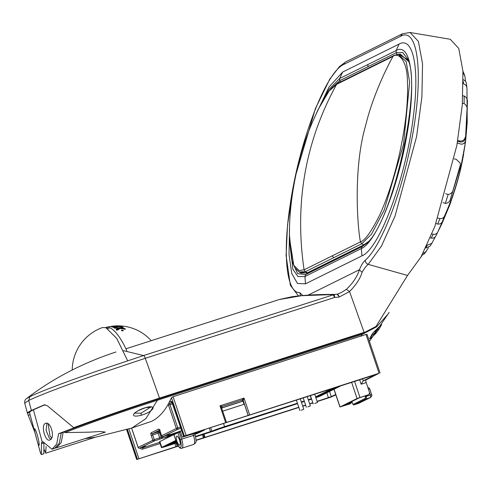 <?xml version="1.0" encoding="UTF-8"?>
<svg xmlns="http://www.w3.org/2000/svg" width="492" height="492" viewBox="0 0 492 492"><rect width="100%" height="100%" fill="white"/><g stroke="black" fill="none" stroke-linecap="round" stroke-linejoin="round"><path stroke-width="0.74" d="M420.746 257.421L422.339 255.059M426.939 245.287L431.81 243.386L435.426 236.609M425.598 248.109L430.174 246.031M462.947 71.168L464.885 75.848L465.5 81.34M430.279 237.814L431.263 238.097C433.47 238.411 435.039 237.63 435.967 235.766L441.988 223.54L450.18 203.891L458.04 179.199M431.908 233.915L433.163 234.284C435.42 234.561 436.994 233.743 437.892 231.824L450.18 203.891M457.259 143.209L461.797 144.23C463.944 143.83 465.241 142.502 465.684 140.245L467.216 122.397L465.463 142.231L459.872 172.194M437.929 218.03L439.903 218.639C442.394 218.719 444.005 217.661 444.756 215.465C451.373 200.736 456.65 185.133 460.592 168.658L460.494 169.605C456.164 187.778 450.168 204.973 442.523 221.191C441.724 223.27 440.125 224.235 437.72 224.075L435.943 223.534M460.709 167.803L460.506 166.142M461.797 144.23C464.343 143.51 465.586 142.606 465.537 141.505L465.684 140.245M467.216 122.397L466.963 88.824C467.056 86.494 465.918 84.802 463.55 83.745L463.279 83.708M463.034 79.636C465.346 80.577 466.502 82.182 466.502 84.446L466.963 88.824M463.052 73.062L464.885 75.848M422.013 255.127L424.436 253.792L428.452 247.759M422.966 253.331L426.127 251.769M460.168 163.067L460.444 166.45L460.168 163.067L456.176 159.297L454.239 158.861M460.444 166.45L450.395 199.094C449.805 201.695 448.12 203.128 445.346 203.399L442.997 202.624M445.647 193.67L448.132 194.537C451.121 193.91 452.868 192.12 453.366 189.162L450.395 199.094M460.217 165.429L453.366 189.162M457.566 141.438L459.774 141.936C462.787 142.403 464.712 141.099 465.543 138.031L467.129 110.761C467.689 107.877 466.68 105.466 464.104 103.523L462.418 103.345M465.309 137.016C464.46 140.091 462.523 141.388 459.503 140.903L457.726 140.503M462.911 95.835L464.184 95.989C466.693 97.508 467.763 99.575 467.4 102.176L467.129 110.761M465.543 138.031L467.4 102.176M463.753 152.76L465.463 142.231M437.892 231.824L435.967 235.766M463.692 153.965L461.865 163.528M460.592 168.658L460.494 169.605M444.756 215.465L442.523 221.191M375.968 326.497L362.868 333.299L375.968 326.497L407.524 275.44L421.066 256.855L434.891 226.345L456.865 145.423L462.296 104.931L462.947 71.211L458.753 48.394L450.223 39.262L410.039 32.484L418.415 41.433L422.536 63.806L421.902 96.869L416.595 136.567L395.058 216.025L381.484 246.043L368.194 264.364C366.3 265.828 364.264 268.484 362.075 272.328C360.285 278.46 356.103 284.868 349.541 291.559L339.24 297.027L334.726 297.426L332.967 294.56L301.541 295.698L279.087 299.585M362.868 333.299L158.264 399.043L159.513 398.096L145.288 358.293L334.726 297.426L334.222 294.523L332.967 294.56M45.104 404.688L33.419 409.799L42.251 442.167L43.007 441.798L52.017 449.245L54.52 448.44L59.274 443.261L61.229 433.052C83.788 424.122 123.8 410.094 158.264 399.043M50.904 439.171L49.243 437.991L46.082 430.328L46.992 423.354M407.524 275.44L368.194 264.364C366.208 263.626 365.267 262.224 365.365 260.17C363.477 261.689 361.491 264.874 359.406 269.733C357.21 276.664 352.869 283.201 346.374 289.339L349.541 291.559L364.117 332.352L159.513 398.096C128.406 408.132 99.796 417.985 73.683 427.665L76.322 426.951L58.573 433.729L61.229 433.052M45.608 423.372L45.43 423.44C40.572 424.799 45.338 442.529 49.907 439.934L49.723 439.996M45.43 423.44C50.774 420.549 55.522 438.347 49.907 439.934M43.936 442.991L43.843 453.784L41.328 454.59L40.264 452.326L29.502 412.444M34.434 428.883C33.764 429.049 38.536 446.742 38.911 445.377C40.399 444.952 35.547 427.284 34.434 428.883L34.471 428.864M308.133 295.138L359.406 269.733L362.075 272.328M42.251 442.167L41.611 442.486L41.463 443.686L41.328 454.59M52.017 449.245L56.734 444.005L58.573 433.729M123.455 350.679L143.566 355.544L95.817 371.515C62.502 383.157 40.535 391.54 29.914 396.65L28.69 400.47L31.408 410.445L44.28 404.842L47.404 405.808L73.683 427.665M334.222 294.523L143.566 355.544A3.684 1.113 72.2 0 1 145.288 358.293L96.303 374.683C62.121 386.626 39.588 395.224 28.69 400.47L24.711 403.163L27.423 413.194L29.526 412.517M346.374 289.339L341.276 292.58L337.377 294.167M34.895 432.425L27.423 413.194C27.208 412.782 28.542 411.872 31.408 410.445M33.419 409.799C30.547 411.226 29.256 412.13 29.538 412.511M289.524 228.921L289.038 254.678L291.75 273.423L297.426 283.441L305.501 283.829L361.964 255.852C379.732 249.026 406.62 175.687 413.52 115.036C419.639 67.712 413.175 36.211 399.141 44.059L342.678 72.035L329.05 86.961L314.56 117.342M29.914 396.65L26.623 398.526C25.16 399.387 24.526 400.931 24.711 403.163M333.644 294.48L332.764 294.56L333.644 294.48M292.365 262.162L297.654 273.657L305.704 274.536L307.414 273.029L299.554 272.205M307.414 273.029L363.84 245.071L366.694 243.208M407.936 59.747L398.729 54.249M317.192 401.558L330.716 397.216L335.864 394.898M375.476 374.713L183.577 436.281L379.061 373.262L366.085 379.922L363.262 380.833L361.14 384.209L366.196 382.585A2.454 0.744 72.2 0 1 366.085 379.922M366.196 382.585L369.326 391.884A2.454 2.337 63.6 0 1 367.881 394.928L357.075 398.514L340.04 406.952L349.504 404.03A2.454 2.337 -116.4 0 0 349.812 403.907L350.421 403.6A2.454 2.337 -116.4 0 1 350.113 403.729L349.504 404.03M174.894 443.532L175.958 446.693L136.684 459.516L178.381 446.133M196.08 440.408L298.847 407.456M302.758 406.201L305.673 405.26M309.708 403.963L312.887 402.942M317.119 401.337L331.313 396.663L335.722 394.473M203.202 434.436L204.26 437.566L205.084 437.339L298.773 407.235M302.678 405.98L305.6 405.039M309.634 403.741L312.814 402.72M204.26 437.566L203.43 437.794L202.39 434.694M196.087 440.149L203.43 437.794M178.221 445.893L177.225 446.25L176.173 443.12M175.958 446.693L177.225 446.25M376.706 329.197L378.797 329.578L375.87 333.336L375.273 332.371L376.706 329.197M370.734 336.94L371.189 336.399L371.681 337.463L375.87 333.336M372.518 333.447L369.677 338.521L372.518 333.447L375.519 330.384M371.681 337.463C370.162 338.717 369.492 339.068 369.677 338.521M379.867 326.221L375.611 330.304M381.066 324.954L381.675 324.579L378.797 329.578M379.922 326.159L381.675 324.579M186.062 435.272L173.079 396.706L365.999 334.455L367.032 334.314L380.052 372.991M375.494 374.775L363.262 380.833L362.579 378.803M94.925 437.37L131.936 427.985L151.653 421.318C158.08 418.114 163.608 412.401 168.239 404.172L171.474 397.739L173.079 396.706M180.89 428.286L177.846 429.27L163.141 436.552A1.23 0.369 72.2 0 1 163.129 436.558A1.23 1.168 -116.4 0 1 161.634 435.746L161.647 435.777M131.936 427.985L145.896 418.606L157.409 400.224L362.014 334.48L376.614 326.811L387.801 314.37M249.653 414.842L244.02 398.102L242.974 401.201L244.026 404.313M225.637 422.56L219.998 405.814L244.02 398.102L241.843 400.144L243.349 400.949L248.202 415.365M219.998 405.814L221.56 407.948L222.286 406.429L219.998 405.814M226.461 422.333L221.56 407.948M248.146 415.396L244.376 404.203L222.704 411.164M222.101 406.509A1.23 1.168 63.6 0 1 222.224 406.46L241.787 400.174A1.23 1.168 -116.4 0 1 243.294 400.98M181.702 430.703L168.781 435.1A1.23 1.168 -116.4 0 1 167.901 435.02M176.733 442.941L166.893 446.103A8.081 0.351 -18.6 0 1 161.45 447.585L159.494 441.767A8.081 0.351 -18.6 0 1 159.814 441.545L172.538 435.248M157.477 399.295L157.409 400.224L133.344 408.132C105.817 417.388 83.043 425.537 65.018 432.585L89.157 432.173L100.325 431.502L105.368 432.099L56.346 447.849L61.168 442.628L63.167 432.29M46.131 446.545L45.67 453.193L95.165 437.29L85.024 438.636M141.241 415.248C148.178 413.132 152.176 410.648 153.24 407.8C151.997 406.472 149.396 406.429 145.435 407.683C140.767 408.975 136.905 411.041 133.842 413.877C132.655 416.293 135.122 416.749 141.241 415.248L141.118 413.194L150.663 407.068M242.974 401.201L221.658 408.053M243.312 401.035L221.64 408.003M163.196 437.862L162.643 438.138A1.23 1.168 63.6 0 1 161.136 437.333L162.446 436.687L162.6 437.148A1.23 1.168 63.6 0 0 164.107 437.954L173.947 434.793M167.618 435.113A1.23 1.168 63.6 0 0 168.934 435.561L180.484 431.853L182.225 437.234L194.574 433.341L195.096 434.891C196.825 443.483 196.333 442.019 193.707 444.399A8.327 2.515 -107.8 0 0 193.442 435.34L192.919 433.796M175.835 440.395L161.776 447.363L159.814 441.545M161.45 447.585A8.081 0.351 -18.6 0 1 161.776 447.363M297.562 403.643L218.885 429.098A7.731 0.332 -18.6 0 1 210.287 432.161L195.656 436.859M311.602 399.135A8.223 0.357 -18.6 0 1 311.165 399.276L308.429 400.156M304.388 401.454L301.473 402.388M341.313 385.636L320.882 395.759A8.223 0.357 -18.6 0 1 315.889 397.684M184.943 435.881L182.225 437.234M180.33 431.386L180.484 431.853M55.424 448.04L56.346 447.849M48.167 423.895L49.993 435.937L51.654 437.985M65.018 432.585L63.751 432.062M45.67 453.193L44.421 449.836M134.906 413.139L141.118 413.194M173.922 434.725L176.247 441.619L173.983 434.719M173.971 434.688L177.858 432.763L180.177 439.663A7.097 2.146 -107.8 0 1 180.496 447.345A7.097 2.146 -107.8 0 1 176.296 441.588M180.423 431.884L177.858 432.763M193.645 433.188L197.028 432.493L194.691 433.686M193.713 433.397L184.832 436.25L186.726 435.309M339.529 386.208L315.858 397.597M311.577 399.049L308.398 400.07M304.363 401.367L301.442 402.302M297.537 403.563L222.359 427.487M195.638 436.773L222.433 427.696M176.696 442.855L163.307 446.957L175.921 440.666M179.746 445.112A4.742 1.433 -107.8 0 0 179.568 440.082A4.742 1.433 -107.8 0 0 176.788 436.109A4.742 1.433 -107.8 0 0 176.726 436.133A4.742 1.433 -107.8 0 0 176.905 441.164A4.742 1.433 -107.8 0 0 179.685 445.137A4.742 1.433 -107.8 0 0 179.746 445.112M196.96 432.308L198.012 431.791M194.869 434.208L202.679 430.512L191.739 433.698M176.148 441.33L168.012 445.358L167.79 444.694M176.616 442.652L168.012 445.358M297.463 403.348L223.774 427.025A8.721 0.375 -18.6 0 0 214.082 430.475L195.582 436.558M311.504 398.84L308.33 399.861M304.29 401.158L301.375 402.093M335.077 387.641L315.735 397.222M194.967 432.665L199.063 431.361A8.315 0.357 -18.6 0 1 204.666 429.836A8.315 0.357 -18.6 0 1 204.334 430.063L199.063 432.677A8.315 0.357 -18.6 0 1 194.9 434.307M332.401 388.502L315.6 396.829M311.461 398.711L308.287 399.732M304.247 401.029L301.332 401.964M297.42 403.225L224.58 426.626L223.546 423.557M210.668 427.616L211.849 431.146A11.673 0.504 -18.6 0 1 224.58 426.626M211.849 431.146L195.552 436.422M176.567 442.523L171.45 444.128L176.277 441.73M105.669 327.604A44.692 13.512 72.2 0 1 106.309 327.371A44.692 13.512 72.2 0 1 126.838 350.722M110.466 326.51A44.231 13.376 72.2 0 1 111.106 326.356A44.231 13.376 72.2 0 1 111.647 326.313A44.741 42.478 -91.6 0 0 110.208 326.559A44.44 13.438 72.2 0 0 109.513 326.633A44.741 44.741 0 0 0 106.309 327.371M115.288 326.104L113.314 326.596L116.426 326.497A44.741 41.322 -67.7 0 1 121.266 326.325A42.423 12.829 72.2 0 1 121.905 326.62A44.741 40.842 -63 0 0 117.324 326.78L111.868 326.86L111.463 326.633L111.838 326.442L114.753 326.012A44.741 42.306 -85.1 0 1 119.476 325.87A42.423 12.829 72.2 0 1 120.066 325.956A44.741 42.048 -78.6 0 0 115.288 326.104M113.209 326.43L113.394 327.321M111.868 326.86L111.469 326.682M121.186 328.023L124.636 328.515A42.423 12.829 72.2 0 1 125.454 329.265L120.202 328.465L117.121 330.243A44.44 13.438 72.2 0 0 116.223 329.412L118.338 328.275L114.636 328.17A44.44 13.438 72.2 0 0 113.793 327.641L119.402 327.783L122.496 326.946A42.423 12.829 72.2 0 1 123.277 327.451L121.186 328.023L121.137 328.717M122.736 330.907L123.351 330.581L121.955 330.021L121.333 330.353L122.736 330.907M112.594 327.02L113.197 326.928M118.332 328.41L122.422 327.666L122.496 326.946M124.525 329.209L124.636 328.515M116.253 330.095L118.332 328.97L118.338 328.275M119.378 328.49L119.402 327.783M122.957 330.87L121.887 330.692L121.955 330.021M363.883 244.838L361.817 243.755L305.391 271.707L307.457 272.789L363.883 244.838L367.924 241.935M333.601 257.728L332.272 255.84L360.482 241.861C365.009 240.557 371.522 231.4 380.008 214.407C388.569 195.047 395.365 173.461 400.39 149.642C406.029 122.963 408.36 99.759 407.376 80.036C407.112 59.975 398.071 52.06 393.04 56.377C389.713 62.041 373.317 93.283 365.685 125.374C352.666 169.31 357.875 230.643 360.464 241.873L361.798 243.761L360.482 241.861M305.409 271.701L304.074 269.807L299.154 270.563L293.767 265.354L289.444 237.907C288.736 199.26 298.023 154.513 313.14 120.602L318.262 109.279L328.982 91.198L336.62 84.329C305.224 141.536 294.376 203.362 304.074 269.807L332.272 255.84M307.457 272.789L301.086 273.023L299.056 271.935L305.391 271.707L304.056 269.819M408.508 61.432L400.457 54.169L398.163 54.28L394.018 55.436L393.04 56.377L373.145 66.236L336.62 84.329L337.598 83.388L331.122 88.597L327.592 92.988L318.262 109.279M72.213 369.984A45.719 45.719 0 0 1 102.434 327.561L105.841 327.66L116.77 338.453L127.619 360.741M314.739 403.502L317.5 402.474L314.739 403.502M307.783 406.89L310.372 405.925L307.783 406.89M301.27 410.174L303.779 409.239L301.27 410.174M427.222 245.367L425.9 247.482M433.163 234.284L431.263 238.097M439.903 218.639L437.72 224.075M463.279 81.414L463.55 83.745M448.132 194.537L445.346 203.399M464.184 95.989L464.104 103.523M459.774 141.936L459.503 140.903M365.365 260.17C380.759 246.732 400.408 196.855 410.512 145.57C424.221 79.913 419.209 25.332 400.494 36.346L402.345 33.831M410.039 32.484L402.407 33.8M400.494 36.346L344.031 64.317A3.684 3.506 63.6 0 1 345.882 61.801A3.684 3.506 63.6 0 0 345.882 61.801L402.351 33.825M344.031 64.317C326.098 71.494 299.339 141.087 290.268 204.143C282.377 254.721 286.535 293.38 299.794 292.648L300.495 295.735M299.794 292.648L302.789 295.526M43.345 441.933L41.611 442.486M339.394 296.971L337.174 294.228A3.684 1.113 -107.8 0 0 337.131 294.247M339.24 297.027A3.684 1.113 -107.8 0 0 337.174 294.228L333.287 294.413C317.002 294.388 303.183 295.175 291.824 296.774L279.339 299.499L125.934 348.791M43.893 442.905L41.463 443.686M30.117 414.713L28.161 415.34M289.437 234.856L292.838 269.21L297.974 276.59L304.923 276.522L305.501 283.829M305.698 274.536L304.923 276.522L361.349 248.565L361.964 255.852M304.923 276.522L305.704 274.536L362.13 246.578L361.349 248.565C376.085 242.513 397.819 188.491 406.73 135.804C416.441 82.625 411.33 41.722 396.109 50.553L339.677 78.505L328.767 89.63L317.026 111.899M362.13 246.578L365.876 243.964C392.308 224.721 422.868 85.774 407.524 58.714L402.622 52.466L396.158 52.724L339.732 80.676L339.677 78.505L342.678 72.035M396.109 50.553L396.158 52.724L396.109 50.553L399.141 44.059M363.84 245.071L362.124 246.584L361.349 248.571M339.683 78.505L339.732 80.676L331.46 88.228M367.942 66.703L367.893 64.532M339.732 80.676L340.396 81.998M396.158 52.724L397.228 54.858M368.465 389.326L369.756 388.944L369.166 387.985L367.825 387.432M369.43 392.327L370.322 395.033A2.343 0.707 72.2 0 1 370.408 397.518A1.962 1.87 63.6 0 0 370.654 397.419L370.654 397.419A1.962 1.87 63.6 0 0 370.753 397.37M369.756 388.944L371.638 394.646L365.212 396.693A1.605 0.486 72.2 0 1 365.273 398.397A0.738 0.701 63.6 0 0 366.177 398.883L370.408 397.518L358.502 403.422A2.343 0.707 72.2 0 1 358.471 403.434A2.343 0.707 72.2 0 1 358.44 403.44M371.638 394.646C372.229 395.033 371.903 395.962 370.654 397.419L358.748 403.317A1.962 1.87 -116.4 0 1 358.502 403.422L354.271 404.781A0.738 0.701 -116.4 0 1 353.367 404.295A1.605 0.486 72.2 0 1 352.426 403.028L352.395 403.053C353.028 404.633 353.643 405.217 354.24 404.793A2.343 0.707 72.2 0 1 354.178 404.799M365.851 395.685L366.085 396.392A2.343 0.707 72.2 0 1 366.177 398.883L354.271 404.781A2.343 0.707 72.2 0 1 354.24 404.793L358.748 403.317M364.972 395.968L365.212 396.693M365.273 398.397L353.367 404.295M351.897 401.49L352.426 403.028M351.694 401.589A2.454 2.337 -116.4 0 1 350.421 403.6L351.719 401.577M342.992 405.894A0.738 0.701 63.6 0 1 342.906 405.943L342.906 405.943A0.738 0.701 63.6 0 1 342.813 405.98L350.113 403.729L350.083 402.93A1.722 1.636 63.6 0 0 351.11 401.878M342.813 405.98L358.883 398.016L367.881 394.928M361.208 397.179L367.266 395.23A2.454 2.337 63.6 0 0 367.573 395.107L368.188 394.805M350.083 402.93L346.965 403.932M344.056 405.672L344.123 405.34M358.883 398.016A0.738 0.701 63.6 0 0 358.976 397.979L361.183 397.185M342.906 405.943L358.976 397.979A0.738 0.701 63.6 0 0 359.025 397.954M371.14 336.239L375.273 332.371L374.818 331.011M379.061 373.262L365.999 334.455M351.626 382.327L357.075 398.514M354.56 381.38L359.972 397.468M334.074 389.221L340.04 406.952M359.646 379.75L361.14 384.209M329.56 391.46L331.313 396.663M326.774 392.844L328.41 397.708M204.02 434.172L205.084 437.339M138.879 458.612L128.898 428.944M140.195 448.015A2.454 2.337 -116.4 0 0 142.938 449.061L160.091 443.55M137.428 459.134L127.422 429.393M142.938 449.061A1.23 0.369 72.2 0 1 142.883 447.732L159.679 442.333M143.953 446.81A1.23 0.369 -107.8 0 0 143.965 446.804L145.54 446.416L142.883 447.732A1.23 1.168 -116.4 0 1 141.776 447.505M136.739 459.479L126.69 429.614M184.322 435.906L171.474 397.739M183.627 436.244L172.514 403.225A2.454 0.744 -107.8 0 0 171.062 401.232L169.383 402.062M180.484 427.074L177.79 427.935A1.23 0.369 -107.8 0 1 177.846 429.27A1.23 1.168 -116.4 0 1 176.339 428.464L161.634 435.746L160.072 431.097A2.454 0.744 -107.8 0 0 158.615 429.104L151.093 432.831A2.454 0.744 -107.8 0 0 151.204 435.488L152.772 440.137A1.23 1.168 63.6 0 0 154.279 440.943A1.23 0.369 -107.8 0 0 154.224 439.614L138.147 447.382L131.647 428.077M176.339 428.464L168.516 405.205L169.968 404.682L177.79 427.935L176.339 428.464M168.239 404.172A2.454 0.744 -107.8 0 0 168.516 405.205M151.093 432.831A1.23 1.168 63.6 0 0 152.6 433.637A1.23 0.369 -107.8 0 0 152.655 434.965L151.204 435.488M159.605 430.168L152.6 433.637L158.061 431.878A1.23 1.168 -116.4 0 1 159.568 432.683L161.136 437.333L159.685 437.862L158.117 433.206L152.655 434.965L154.224 439.614L159.685 437.862A1.23 0.369 72.2 0 1 159.74 439.19L162.643 438.138M160.121 429.91A1.23 1.168 -116.4 0 1 158.615 429.104M171.062 401.232A1.23 1.168 63.6 0 0 172.569 402.038L171.794 401.933L183.577 436.281M145.306 446.404L143.965 446.804A1.23 0.369 -107.8 0 0 143.984 446.798L139.648 448.187A1.23 0.369 -107.8 0 0 139.648 448.187A1.23 1.23 0 0 1 138.098 447.419L138.147 447.382A1.23 1.168 63.6 0 0 139.648 448.187L154.279 440.943L159.74 439.19M169.014 403.274A1.23 1.168 63.6 0 0 169.912 403.354A1.23 0.369 -107.8 0 0 169.968 404.682L172.655 403.821M172.046 402.296L169.912 403.354L172.212 402.616M361.183 336.288L362.087 333.551M221.572 407.807L222.286 406.429L241.787 400.174M168.572 434.805A1.23 0.369 -107.8 0 0 168.59 434.805L163.141 436.552A1.23 1.23 0 0 1 161.585 435.783L159.353 429.805L160.14 429.903M163.129 436.558L168.59 434.805A1.23 0.369 -107.8 0 0 168.602 434.799L170.158 434.411L168.781 435.1M160.404 432.271L158.117 433.206A1.23 0.369 72.2 0 1 158.061 431.878L159.955 430.943M157.434 398.76A2.454 0.744 72.2 0 1 157.44 400.217M162.6 437.148L165.035 435.943M164.107 437.954L168.934 435.561M145.435 407.683L151.038 407.148L150.626 406.601M179.309 432.24L181.628 439.135L195.096 434.891M193.707 444.399L181.899 448.194A8.327 2.515 -107.8 0 0 181.628 439.135L180.177 439.663M167.434 445.832L167.151 445.008M217.236 429.608L217.132 429.301M319.099 396.337L318.871 395.666M197.274 433.237L196.905 432.142M209.315 428.052L210.514 431.619M311.288 398.766L310.231 395.623M114.095 327.414L114.027 326.694M114.987 327.377L114.937 326.651M116.45 327.223L116.426 326.497M111.936 327.168L111.838 326.442M112.705 327.002L112.619 326.276M361.817 243.755L371.552 234.118L384.191 210.066L403.563 144.193L409.633 82.201L406.183 61.555L398.163 54.28M430.02 246.283L431.81 243.386M460.248 170.785L461.902 163.362M345.808 61.838L339.486 66.537L329.775 79.163L315.427 108.529L294.966 177.71L287.531 224.924L286.098 255.52L290.348 285.237L298.472 295.938M341.276 292.58L337.334 294.179M26.623 398.526C52.896 378.44 82.681 362.93 115.977 351.989M351.866 401.503L352.395 403.053M367.253 395.236L367.573 395.107M372.844 333.072L381.312 324.689M333.97 389.277L339.941 407.019M138.098 447.419L131.592 428.095M126.622 429.639L136.684 459.516M168.59 434.805L169.931 434.399M143.965 446.804L139.636 448.194M145.281 407.831C138.83 410.137 135.318 411.988 134.734 413.391L134.71 412.8M176.247 441.619C178.498 447.05 180.386 449.239 181.899 448.194M167.963 445.389L167.741 444.719M389.135 312.402L369.418 341.399M151.204 340.673A44.741 44.741 0 0 0 111.106 326.356M113.228 327.223L113.148 326.497M289.474 240.403L291.713 259.887L294.991 267.98L299.056 271.935M394.018 55.436L337.598 83.388M105.841 327.66L109.076 328.785M314.708 394.184L317.5 402.474M310.403 395.568L313.213 403.914M307.229 396.589L310.372 405.925M303.189 397.887L306.35 407.278M300.274 398.827L303.779 409.239M296.362 400.082L299.886 410.549"/></g></svg>
